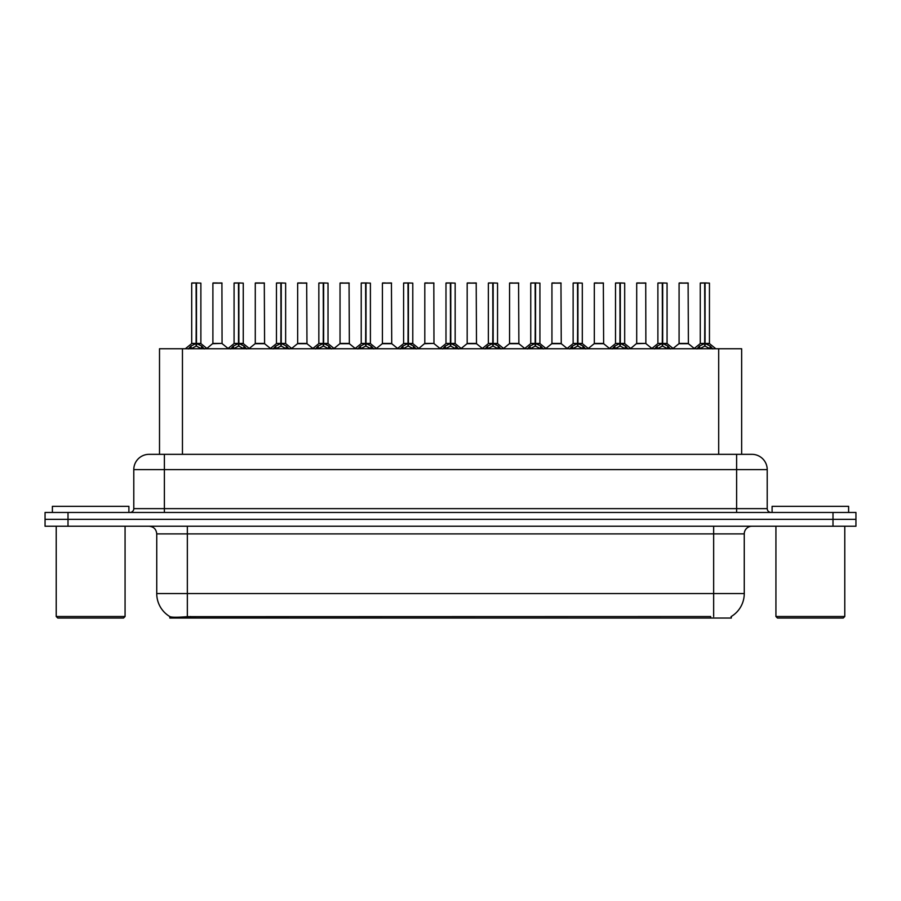 <?xml version="1.0" encoding="UTF-8"?>
<svg xmlns="http://www.w3.org/2000/svg" width="901" height="901" viewBox="0 0 901 901"><rect width="100%" height="100%" fill="white"/><g stroke="black" fill="none" stroke-linecap="round" stroke-linejoin="round"><path stroke-width="1.35" d="M154.454 454.329L159.511 454.329L159.511 348.755L741.647 348.755L741.647 454.329M731.33 616.475L731.33 618.03L169.816 618.03L169.816 616.566M156.74 593.556L187.34 593.556L187.34 533.888L156.74 533.888L156.74 593.556A26.771 26.771 0 0 0 169.974 616.656C171.956 617.422 177.745 617.422 187.34 616.656L710.596 616.521M731.026 616.656A26.771 26.771 0 0 0 744.26 593.556L744.26 533.888A7.647 7.647 0 0 1 751.907 526.24M68.003 512.466L855.95 512.466L855.95 519.348L45.05 519.348L45.05 526.24L68.003 526.24L68.003 519.348L45.05 519.348L45.05 512.466L68.003 512.466L68.003 519.348L855.95 519.348L855.95 526.24L68.003 526.24M767.213 469.624L133.787 469.624A15.294 15.294 0 0 1 149.093 454.329L751.907 454.329A15.294 15.294 0 0 1 767.213 469.624L767.213 508.637C767.415 510.946 768.688 512.218 771.031 512.466M133.787 469.624L133.787 508.637A3.829 3.829 0 0 1 129.969 512.466M188.298 348.935L191.08 345.995L196.091 343.461L196.091 346.13L196.362 282.97L200.878 283.117L200.878 343.405L196.486 343.461L201.509 345.995L204.29 348.935M191.699 283.117L196.091 282.97L191.699 283.117L191.699 343.405L196.091 343.461M196.091 282.97L191.857 282.97M200.878 283.117L196.486 282.97M196.227 282.97L196.227 343.405L201.024 343.698L196.992 343.698M196.091 283.117L196.294 343.405M194.762 282.97L197.826 282.97M196.486 343.461L196.486 346.13L196.362 343.405M196.486 343.405L196.486 283.117M201.509 348.777L196.486 346.13M196.091 346.13L191.08 348.777M222.063 343.405L221.916 282.97L212.895 283.117L212.895 343.405L222.074 343.405L217.276 343.405M217.411 282.97L213.041 282.97M218.639 343.405L212.895 343.405L206.881 348.45M230.679 348.935L233.46 345.995L238.472 343.461L238.472 346.13L238.742 282.97L243.259 283.117L243.259 343.405L238.866 343.461L243.889 345.995L246.671 348.935M234.08 283.117L238.483 282.97L234.08 283.117L234.08 343.405L238.472 343.461M238.483 282.97L234.237 282.97M243.259 283.117L238.866 282.97M238.607 282.97L238.607 343.405L243.405 343.698L239.373 343.698M238.472 283.117L238.675 343.405M237.143 282.97L240.207 282.97M238.866 343.461L238.866 346.13L238.742 343.405M238.866 343.405L238.866 283.117M243.889 348.777L238.866 346.13M238.472 346.13L233.46 348.777M273.059 348.935L275.841 345.995L280.853 343.461L280.853 346.13L281.123 282.97L285.64 283.117L285.64 343.405L281.247 343.405L281.258 346.13L281.123 343.405L285.64 343.405L281.754 343.698L286.27 345.995L289.052 348.935M276.461 283.117L280.864 282.97L276.461 283.117L276.461 343.405L280.853 343.461M280.864 282.97L276.618 282.97M285.64 283.117L281.247 282.97M280.988 282.97L281.123 343.405M280.853 283.117L281.056 343.405M279.524 282.97L282.587 282.97M281.247 343.405L281.247 283.117M286.27 348.777L281.258 346.13M280.853 346.13L275.841 348.777M315.44 348.935L318.222 345.995L323.234 343.461L323.234 346.13L323.504 282.97L328.02 283.117L328.02 343.405L323.639 343.461L328.651 345.995L331.433 348.935M318.841 283.117L323.245 282.97L318.841 283.117L318.841 343.405L323.234 343.461M323.245 282.97L318.999 282.97M328.02 283.117L323.628 282.97M323.369 282.97L323.369 343.405L328.167 343.698L324.135 343.698M323.234 283.117L323.436 343.405M321.905 282.97L324.968 282.97M323.639 343.461L323.639 346.13L323.504 343.405M323.628 343.405L323.639 283.117M328.651 348.777L323.639 346.13M323.234 346.13L318.222 348.777M357.821 348.935L360.603 345.995L365.615 343.461L365.615 346.13L365.885 282.97L370.401 283.117L370.401 343.405L366.02 343.461L371.032 345.995L373.814 348.935M361.222 283.117L365.626 282.97L361.222 283.117L361.222 343.405L365.615 343.461M365.626 282.97L361.38 282.97M370.401 283.117L366.009 282.97M365.75 282.97L365.75 343.405L370.548 343.698L366.516 343.698M365.615 283.117L365.817 343.405M364.286 282.97L367.349 282.97M366.02 343.461L366.02 346.13L365.885 343.405M366.02 343.405L366.02 283.117M371.032 348.777L366.02 346.13M365.615 346.13L360.603 348.777M261.02 343.405L255.129 343.698L264.59 343.698L264.297 282.97L255.276 283.117L255.276 343.405L264.455 343.405L259.657 343.405M259.792 282.97L255.422 282.97M303.4 343.405L297.51 343.698L306.971 343.698L306.678 282.97L297.657 283.117L297.657 343.405L306.836 343.405L302.038 343.405M302.173 282.97L297.803 282.97M345.781 343.405L339.891 343.698L349.351 343.698L349.059 282.97L340.037 283.117L340.037 343.405L349.216 343.405L344.419 343.405M343.09 282.97L340.184 282.97M128.899 512.466L128.899 506.339L52.393 506.339L52.393 512.466M56.222 526.24L56.222 616.509L125.07 616.509L125.07 526.24M125.07 616.509L123.538 618.03L57.754 618.03L56.222 616.509M848.607 512.466L848.607 506.339L772.101 506.339L772.101 512.466M775.93 526.24L775.93 616.509L844.778 616.509L844.778 526.24M844.778 616.509L843.246 618.03L777.462 618.03L775.93 616.509M400.202 348.935L402.984 345.995L407.995 343.461L407.995 346.13L408.266 282.97L412.782 283.117L412.782 343.405L408.401 343.461L413.413 345.995L416.194 348.935M403.603 283.117L408.007 282.97L403.603 283.117L403.603 343.405L407.995 343.461M408.007 282.97L403.761 282.97M412.782 283.117L408.39 282.97M408.13 282.97L408.13 343.405L412.928 343.698L408.896 343.698M407.995 283.117L408.198 343.405M406.666 282.97L409.73 282.97M408.401 343.461L408.401 346.13L408.266 343.405M408.401 343.405L408.401 283.117M413.413 348.777L408.401 346.13M407.995 346.13L402.984 348.777M442.582 348.935L445.364 345.995L450.376 343.461L450.376 346.13L450.646 282.97L455.163 283.117L455.163 343.405L450.782 343.461L455.793 345.995L458.575 348.935M445.984 283.117L450.387 282.97L445.984 283.117L445.984 343.405L450.376 343.461M450.387 282.97L446.141 282.97M455.163 283.117L450.77 282.97M450.511 282.97L450.511 343.405L455.309 343.698L451.277 343.698M450.376 283.117L450.579 343.405M449.047 282.97L452.111 282.97M450.782 343.461L450.782 346.13L450.646 343.405M450.782 343.405L450.782 283.117M455.793 348.777L450.782 346.13M450.376 346.13L445.364 348.777M484.963 348.935L487.745 345.995L492.757 343.461L492.757 346.13L493.027 282.97L497.543 283.117L497.543 343.405L493.162 343.461L498.174 345.995L500.956 348.935M488.365 283.117L492.768 282.97L488.365 283.117L488.365 343.405L492.757 343.461M492.768 282.97L488.522 282.97M497.543 283.117L493.151 282.97M492.892 282.97L492.892 343.405L497.69 343.698L493.658 343.698M492.757 283.117L492.96 343.405M491.428 282.97L494.491 282.97M493.162 343.461L493.162 346.13L493.027 343.405M493.162 343.405L493.162 283.117M498.174 348.777L493.162 346.13M492.757 346.13L487.745 348.777M388.162 343.405L382.272 343.698L391.732 343.698L391.439 282.97L382.418 283.117L382.418 343.405L391.597 343.405L386.811 343.405M385.47 282.97L382.565 282.97M433.967 343.405L433.82 282.97L424.799 283.117L424.799 343.405L433.978 343.405L429.191 343.405M427.851 282.97L424.945 282.97M430.543 343.405L424.799 343.405L418.796 348.45M472.924 343.405L467.033 343.698L476.494 343.698L476.201 282.97L467.18 283.117L467.18 343.405L476.359 343.405L471.572 343.405M470.232 282.97L467.326 282.97M527.344 348.935L530.126 345.995L535.138 343.461L535.138 346.13L535.408 282.97L539.924 283.117L539.924 343.405L535.543 343.461L540.555 345.995L543.337 348.935M530.745 283.117L535.149 282.97L530.745 283.117L530.745 343.405L535.138 343.461M535.149 282.97L530.903 282.97M539.924 283.117L535.532 282.97M535.273 282.97L535.273 343.405L540.071 343.698L536.039 343.698M535.138 283.117L535.34 343.405M533.809 282.97L536.872 282.97M535.543 343.461L535.543 346.13L535.408 343.405M535.543 343.405L535.543 283.117M540.555 348.777L535.543 346.13M535.138 346.13L530.126 348.777M569.725 348.935L572.507 345.995L577.518 343.461L577.518 346.13L577.789 282.97L582.305 283.117L582.305 343.405L577.924 343.461L582.936 345.995L585.718 348.935M573.126 283.117L577.53 282.97L573.126 283.117L573.126 343.405L577.518 343.461M577.53 282.97L573.284 282.97M582.305 283.117L577.913 282.97M577.654 282.97L577.654 343.405L582.451 343.698L578.419 343.698M577.518 283.117L577.721 343.405M576.19 282.97L579.253 282.97M577.924 343.461L577.924 346.13L577.789 343.405M577.924 343.405L577.924 283.117M582.936 348.777L577.924 346.13M577.518 346.13L572.507 348.777M612.106 348.935L614.887 345.995L619.899 343.461L619.899 346.13L620.17 282.97L624.686 283.117L624.686 343.405L620.305 343.461L625.317 345.995L628.098 348.935M615.507 283.117L619.911 282.97L615.507 283.117L615.507 343.405L619.899 343.461M619.911 282.97L615.665 282.97M624.686 283.117L620.293 282.97M620.034 282.97L620.034 343.405L624.832 343.698L620.8 343.698M619.899 283.117L620.102 343.405M618.57 282.97L621.634 282.97M620.305 343.461L620.305 346.13L620.17 343.405M620.305 343.405L620.305 283.117M625.317 348.777L620.305 346.13M619.899 346.13L614.887 348.777M654.486 348.935L657.268 345.995L662.28 343.461L662.28 346.13L662.55 282.97L667.067 283.117L667.067 343.405L662.685 343.461L667.697 345.995L670.479 348.935M657.888 283.117L662.291 282.97L657.888 283.117L657.888 343.405L662.28 343.461M662.291 282.97L658.045 282.97M667.067 283.117L662.674 282.97M662.415 282.97L662.415 343.405L667.213 343.698L663.181 343.698M662.28 283.117L662.483 343.405M660.951 282.97L664.014 282.97M662.685 343.461L662.685 346.13L662.55 343.405M662.685 343.405L662.685 283.117M667.697 348.777L662.685 346.13M662.28 346.13L657.268 348.777M696.867 348.935L699.649 345.995L704.661 343.461L704.661 346.13L704.931 282.97L709.447 283.117L709.447 343.405L705.066 343.461L710.078 345.995L712.86 348.935M700.268 283.117L704.672 282.97L700.268 283.117L700.268 343.405L704.661 343.461M704.672 282.97L700.426 282.97M709.447 283.117L705.055 282.97M704.796 282.97L704.796 343.405L709.594 343.698L705.562 343.698M704.661 283.117L704.864 343.405M703.332 282.97L706.395 282.97M705.066 343.461L705.066 346.13L704.931 343.405M705.066 343.405L705.066 283.117M710.078 348.777L705.066 346.13M704.661 346.13L699.649 348.777M515.304 343.405L509.414 343.698L518.875 343.698L518.582 282.97L509.561 283.117L509.561 343.405L518.739 343.405L513.953 343.405M512.613 282.97L509.707 282.97M557.685 343.405L551.795 343.698L561.255 343.698L560.963 282.97L551.941 283.117L551.941 343.405L561.12 343.405L556.334 343.405M554.993 282.97L552.088 282.97M600.066 343.405L594.176 343.698L603.636 343.698L603.343 282.97L594.322 283.117L594.322 343.405L603.501 343.405L598.715 343.405M597.386 282.97L594.469 282.97M645.871 343.405L645.724 282.97L636.703 283.117L636.703 343.405L645.882 343.405L641.095 343.405M639.766 282.97L636.849 282.97M642.447 343.405L636.703 343.405L630.7 348.45M684.828 343.405L678.937 343.698L688.398 343.698L688.105 282.97L679.084 283.117L679.084 343.405L688.263 343.405L683.476 343.405M682.147 282.97L679.23 282.97M710.675 618.03L710.675 616.521M190.471 618.03L190.471 616.521M182.452 454.329L182.452 348.755M718.694 454.329L718.694 348.755M713.66 526.24L713.66 533.888L187.34 533.888L187.34 526.24M744.26 533.888L713.66 533.888L713.66 593.556L744.26 593.556M713.66 616.656L713.66 593.556L187.34 593.556L187.34 616.656M832.997 526.24L832.997 512.466M164.387 512.466L164.387 454.329M133.787 508.637L767.213 508.637M736.613 454.329L736.613 512.466M195.585 343.698L191.699 343.405L196.091 343.405M190.269 346.694L190.269 348.755M191.08 345.995L191.08 348.755M201.509 345.995L201.509 348.755M202.308 346.694L202.308 348.755M222.074 343.405L212.749 343.698M222.074 283.117L212.895 283.117M237.965 343.698L234.08 343.405L238.472 343.405M232.649 346.694L232.649 348.755M233.46 345.995L233.46 348.755M243.889 345.995L243.889 348.755M244.689 346.694L244.689 348.755M280.346 343.698L276.461 343.405L280.853 343.405M275.03 346.694L275.03 348.755M275.841 345.995L275.841 348.755M286.27 345.995L286.27 348.755M287.07 346.694L287.07 348.755M322.727 343.698L318.841 343.405L323.234 343.405M317.411 346.694L317.411 348.755M318.222 345.995L318.222 348.755M328.651 345.995L328.651 348.755M329.451 346.694L329.451 348.755M365.108 343.698L361.222 343.405L365.615 343.405M359.792 346.694L359.792 348.755M360.603 345.995L360.603 348.755M371.032 345.995L371.032 348.755M371.831 346.694L371.831 348.755M264.455 283.117L255.276 283.117M306.836 283.117L297.657 283.117M349.216 283.117L340.037 283.117M407.489 343.698L403.603 343.405L407.995 343.405M402.173 346.694L402.173 348.755M402.984 345.995L402.984 348.755M413.413 345.995L413.413 348.755M414.212 346.694L414.212 348.755M449.869 343.698L445.984 343.405L450.376 343.405M444.553 346.694L444.553 348.755M445.364 345.995L445.364 348.755M455.793 345.995L455.793 348.755M456.593 346.694L456.593 348.755M492.25 343.698L488.365 343.405L492.757 343.405M486.945 346.694L486.945 348.755M487.745 345.995L487.745 348.755M498.174 345.995L498.174 348.755M498.974 346.694L498.974 348.755M391.597 283.117L382.418 283.117M433.978 343.405L424.653 343.698M433.978 283.117L424.799 283.117M476.359 283.117L467.18 283.117M534.631 343.698L530.745 343.405L535.138 343.405M529.326 346.694L529.326 348.755M530.126 345.995L530.126 348.755M540.555 345.995L540.555 348.755M541.355 346.694L541.355 348.755M577.012 343.698L573.126 343.405L577.518 343.405M571.707 346.694L571.707 348.755M572.507 345.995L572.507 348.755M582.936 345.995L582.936 348.755M583.735 346.694L583.735 348.755M619.392 343.698L615.518 343.405L619.899 343.405M614.088 346.694L614.088 348.755M614.887 345.995L614.887 348.755M625.317 345.995L625.317 348.755M626.116 346.694L626.116 348.755M661.773 343.698L657.899 343.405L662.28 343.405M656.469 346.694L656.469 348.755M657.268 345.995L657.268 348.755M667.697 345.995L667.697 348.755M668.497 346.694L668.497 348.755M704.154 343.698L700.28 343.405L704.661 343.405M698.849 346.694L698.849 348.755M699.649 345.995L699.649 348.755M710.078 345.995L710.078 348.755M710.878 346.694L710.878 348.755M518.739 283.117L509.561 283.117M561.12 283.117L551.941 283.117M603.501 283.117L594.322 283.117M645.882 343.405L636.557 343.698M645.882 283.117L636.703 283.117M688.263 283.117L679.084 283.117M156.74 533.888C156.29 529.236 153.733 526.691 149.093 526.24M191.564 343.698L185.324 348.755M201.024 343.698L207.264 348.755M222.209 343.698L228.077 348.45M233.945 343.698L227.705 348.755M243.405 343.698L249.645 348.755M276.325 343.698L270.086 348.755M285.786 343.698L292.025 348.755M318.706 343.698L312.467 348.755M328.167 343.698L334.406 348.755M361.087 343.698L354.848 348.755M370.548 343.698L376.787 348.755M255.129 343.698L249.262 348.45M264.59 343.698L270.458 348.45M297.51 343.698L291.642 348.45M306.971 343.698L312.838 348.45M339.891 343.698L334.023 348.45M349.351 343.698L355.219 348.45M403.468 343.698L397.228 348.755M412.928 343.698L419.168 348.755M445.849 343.698L439.609 348.755M455.309 343.698L461.549 348.755M488.229 343.698L481.99 348.755M497.69 343.698L503.929 348.755M382.272 343.698L376.415 348.45M391.732 343.698L397.6 348.45M434.113 343.698L439.981 348.45M467.033 343.698L461.177 348.45M476.494 343.698L482.362 348.45M530.61 343.698L524.371 348.755M540.071 343.698L546.31 348.755M572.991 343.698L566.752 348.755M582.451 343.698L588.691 348.755M615.372 343.698L609.132 348.755M624.832 343.698L631.072 348.755M657.753 343.698L651.513 348.755M667.213 343.698L673.452 348.755M700.133 343.698L693.894 348.755M709.594 343.698L715.833 348.755M509.414 343.698L503.558 348.45M518.875 343.698L524.742 348.45M551.795 343.698L545.938 348.45M561.255 343.698L567.123 348.45M594.176 343.698L588.319 348.45M603.636 343.698L609.504 348.45M646.017 343.698L651.885 348.45M678.937 343.698L673.081 348.45M688.398 343.698L694.266 348.45"/></g></svg>
